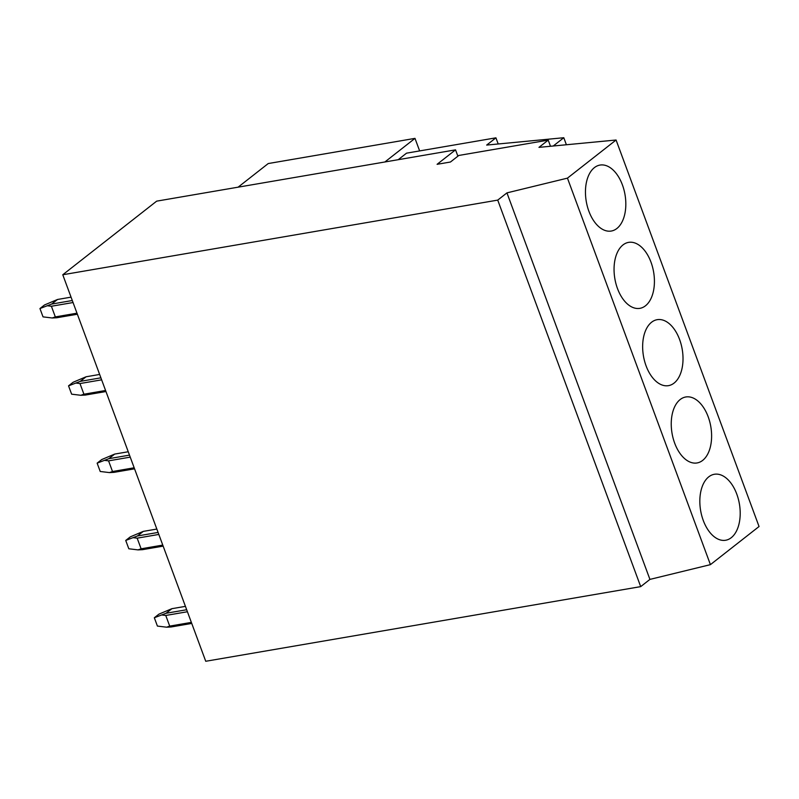 <?xml version="1.0" encoding="UTF-8"?>
<svg xmlns="http://www.w3.org/2000/svg" width="799" height="799" viewBox="0 0 799 799"><rect width="100%" height="100%" fill="white"/><g stroke="black" fill="none" stroke-linecap="round" stroke-linejoin="round"><path stroke-width="1.2" d="M62.771 274.756L205.743 661.272L640.698 586.626L497.727 200.11L506.946 192.879L567.45 178.137L616.079 140.015L538.965 147.366L548.214 140.115L458.816 155.455L450.436 162.027L437.093 164.314L455.54 149.852L156.674 201.148L62.771 274.756L497.727 200.11M640.698 586.626L649.927 579.395L506.946 192.879M649.927 579.395L710.421 564.643L567.45 178.137M710.421 564.643L759.05 526.521L616.079 140.015M550.491 146.267L548.214 140.115M457.887 156.195L455.54 149.852M238.102 187.176L268.224 163.555L414.991 138.367L384.868 161.987M419.635 150.921L414.991 138.367M566.391 144.749L563.794 137.728L553.238 146.007M498.206 143.98L495.929 137.828L486.671 145.078L563.794 137.728M398.212 159.7L406.531 153.168L495.929 137.828M703.25 520.409A33.468 19.675 80.3 0 0 725.682 540.244A33.468 19.675 80.3 0 0 736.788 494.122A33.468 19.675 80.3 0 0 714.356 474.276A33.468 19.675 80.3 0 0 703.25 520.409M674.656 443.105A33.468 19.675 80.3 0 0 697.088 462.951A33.468 19.675 80.3 0 0 708.194 416.818A33.468 19.675 80.3 0 0 685.762 396.983A33.468 19.675 80.3 0 0 674.656 443.105M646.061 365.802A33.468 19.675 80.3 0 0 668.493 385.647A33.468 19.675 80.3 0 0 679.599 339.515A33.468 19.675 80.3 0 0 657.168 319.68A33.468 19.675 80.3 0 0 646.061 365.802M617.467 288.499A33.468 19.675 80.3 0 0 639.889 308.344A33.468 19.675 80.3 0 0 651.005 262.212A33.468 19.675 80.3 0 0 628.573 242.377A33.468 19.675 80.3 0 0 617.467 288.499M588.873 211.206A33.468 19.675 80.3 0 0 611.295 231.041A33.468 19.675 80.3 0 0 622.411 184.909A33.468 19.675 80.3 0 0 599.979 165.073A33.468 19.675 80.3 0 0 588.873 211.206M154.327 617.747L158.921 614.151L171.905 608.678L166.042 613.282L154.327 617.747L157.413 626.076L166.621 627.195L171.106 626.975L191.75 623.43M171.905 608.678L185.428 606.361M166.042 613.282L186.686 609.737M187.425 611.744L165.763 615.46L162.117 615.02M165.763 615.46L169.708 626.106L191.361 622.391M169.708 626.106L166.621 627.195M125.733 540.444L130.327 536.848L143.311 531.375L137.448 535.979L125.733 540.444L128.819 548.773L138.027 549.892L142.512 549.672L163.156 546.126M143.311 531.375L156.834 529.058M137.448 535.979L158.092 532.434M158.831 534.441L137.168 538.156L133.523 537.717M137.168 538.156L141.113 548.803L162.766 545.088M141.113 548.803L138.027 549.892M97.138 463.15L101.733 459.545L114.716 454.072L108.854 458.676L97.138 463.15L100.225 471.48L109.433 472.589L113.917 472.369L134.562 468.823M114.716 454.072L128.24 451.755M108.854 458.676L129.488 455.13M130.237 457.138L108.574 460.853L104.929 460.414M108.574 460.853L112.509 471.51L134.172 467.785M112.509 471.51L109.433 472.589M68.544 385.847L73.138 382.252L86.122 376.768L80.26 381.373L68.544 385.847L71.63 394.177L80.839 395.285L85.323 395.066L105.967 391.53M86.122 376.768L99.645 374.451M80.26 381.373L100.894 377.827M101.643 379.835L79.98 383.55L76.334 383.111M79.98 383.55L83.915 394.207L105.578 390.491M83.915 394.207L80.839 395.285M39.95 308.544L44.534 304.948L57.528 299.475L51.655 304.069L39.95 308.544L43.026 316.873L52.245 317.982L56.729 317.762L77.373 314.227M57.528 299.475L71.051 297.148M51.655 304.069L72.3 300.524M73.049 302.531L51.386 306.247L47.74 305.807M51.386 306.247L55.321 316.903L76.984 313.188M55.321 316.903L52.245 317.982"/></g></svg>
